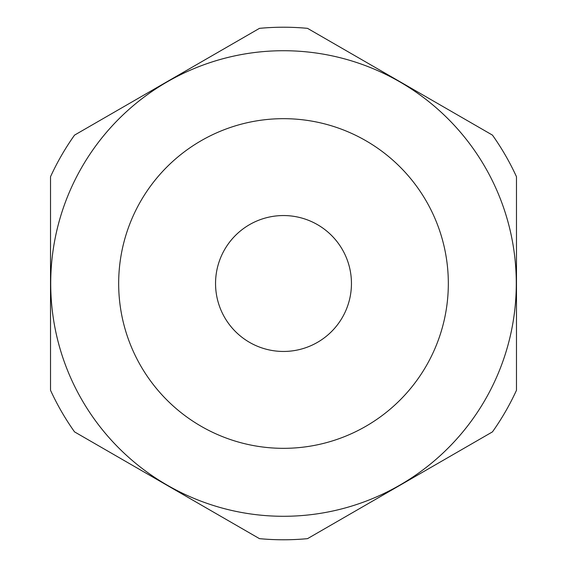 <?xml version="1.0" encoding="UTF-8"?>
<svg xmlns="http://www.w3.org/2000/svg" width="567" height="567" viewBox="0 0 567 567"><rect width="100%" height="100%" fill="white"/><g stroke="black" fill="none" stroke-linecap="round" stroke-linejoin="round"><path stroke-width="0.85" d="M307.527 28.35L492.454 135.116A256.277 256.277 0 0 1 516.48 176.734L516.48 390.266A256.277 256.277 0 0 1 492.454 431.884L307.527 538.65A256.277 256.277 0 0 1 259.473 538.65L74.546 431.884A256.277 256.277 0 0 1 50.52 390.266L50.52 176.734A256.277 256.277 0 0 1 74.546 135.116L259.473 28.35A256.277 256.277 0 0 1 307.527 28.35M261.671 51.739A232.789 232.789 0 0 0 50.973 294.422A232.789 232.789 0 0 0 283.5 516.289A232.789 232.789 0 0 0 485.097 167.109A232.789 232.789 0 0 0 81.903 167.109A232.789 232.789 0 0 0 283.5 516.289A232.789 232.789 0 0 0 485.097 167.109A232.789 232.789 0 0 0 81.903 167.109A232.789 232.789 0 0 0 283.5 516.289M283.5 351.455A67.955 67.955 0 0 0 342.348 249.523A67.955 67.955 0 0 0 224.652 249.523A67.955 67.955 0 0 0 283.5 351.455M283.5 448.334A164.834 164.834 0 0 0 426.249 201.087A164.834 164.834 0 0 0 140.751 201.087A164.834 164.834 0 0 0 283.5 448.334"/></g></svg>
